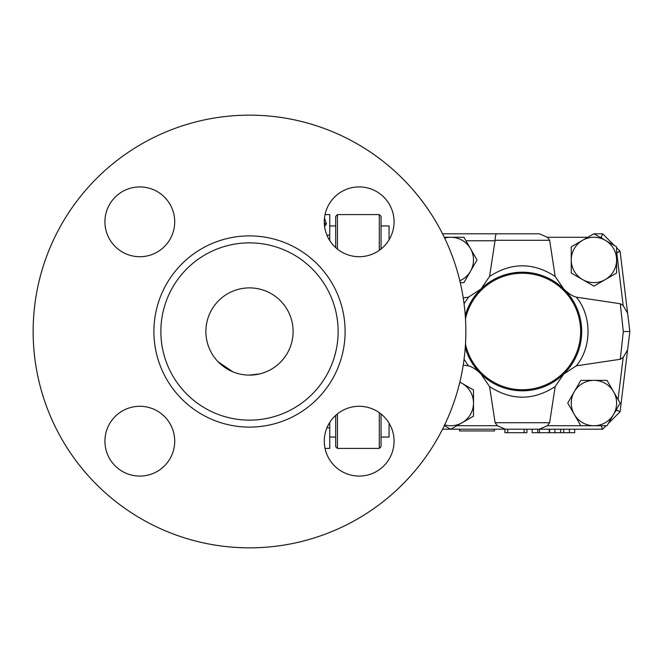 <?xml version="1.0" encoding="UTF-8"?>
<svg xmlns="http://www.w3.org/2000/svg" width="663" height="663" viewBox="0 0 663 663"><rect width="100%" height="100%" fill="white"/><g stroke="black" fill="none" stroke-linecap="round" stroke-linejoin="round"><path stroke-width="0.99" d="M293.112 331.5A43.617 43.617 0 0 1 227.691 369.274A43.617 43.617 0 0 1 227.691 293.726A43.617 43.617 0 0 1 293.112 331.5M465.252 347.503A59.322 59.322 0 0 0 581.691 331.5A59.322 59.322 0 0 0 465.252 315.497L466.371 311.933M496.662 233.799C495.742 234.114 495.211 236.277 495.07 240.288L549.635 240.288L547.389 237.288L539.375 233.799L442.528 233.799A216.345 216.345 0 0 0 113.497 163.247A216.345 216.345 0 0 0 113.497 499.753A216.345 216.345 0 0 0 442.528 429.201L450.749 429.201M389.073 423.193L389.073 437.058L381.051 437.058M379.302 412.676L379.302 448.395L381.051 446.655L381.051 413.994M381.051 249.006L381.051 216.345L379.302 214.605L379.302 250.324M379.302 448.395L337.434 448.395L337.434 413.886M337.434 249.114L337.434 214.605L379.302 214.605M337.434 214.605L335.685 216.345L335.685 247.631M335.685 415.369L335.685 446.655L337.434 448.395M325.036 448.395L329.751 448.395L329.751 422.414M465.849 331.5A216.345 216.345 0 0 0 141.327 144.136A216.345 216.345 0 0 0 141.327 518.864A216.345 216.345 0 0 0 465.849 331.5M394.071 221.823A34.899 34.899 0 0 1 359.172 256.714A34.899 34.899 0 0 1 324.282 221.823A34.899 34.899 0 0 1 359.172 186.925A34.899 34.899 0 0 1 394.071 221.823M139.818 186.925A34.899 34.899 0 0 1 174.717 221.823A34.899 34.899 0 0 1 139.818 256.714A34.899 34.899 0 0 1 104.928 221.823A34.899 34.899 0 0 1 139.818 186.925M104.928 441.177A34.899 34.899 0 0 1 139.818 406.286A34.899 34.899 0 0 1 174.717 441.177A34.899 34.899 0 0 1 139.818 476.075A34.899 34.899 0 0 1 104.928 441.177M359.172 476.075A34.899 34.899 0 0 1 324.282 441.177A34.899 34.899 0 0 1 359.172 406.286A34.899 34.899 0 0 1 394.071 441.177A34.899 34.899 0 0 1 359.172 476.075M338.13 331.5A88.635 88.635 0 0 0 205.182 254.741A88.635 88.635 0 0 0 205.182 408.259A88.635 88.635 0 0 0 338.13 331.5M389.073 239.807L389.073 225.942L381.051 225.942M324.597 226.531L326.262 224.094A6.978 6.415 0 0 1 324.34 223.829M273.968 367.609L271.076 369.407M218.21 361.89L232.862 371.819M241.208 374.322L241.78 374.429M259.647 373.924L249.114 375.117M326.262 224.077L326.262 223.497A6.978 6.448 -0 0 1 324.306 223.232M326.262 223.497L324.489 217.986M329.751 240.586L329.751 214.605L325.036 214.605M574.713 429.201L574.713 432.699L532.149 432.699L532.149 429.201M504.924 429.201L504.924 432.699L526.911 432.699L526.911 429.201M537.726 429.201L537.726 432.699M459.815 280.764A22.683 22.683 0 0 0 470.465 271.283L463.918 282.629L460.255 282.629M470.465 248.6L477.012 259.946L470.465 271.283A22.683 22.683 0 0 0 450.815 237.263L463.918 237.263L470.465 248.6M444.243 237.263L450.815 237.263A22.683 22.683 0 0 0 444.649 238.116M582.586 279.587L571.249 273.04L571.249 259.946A22.683 22.683 0 0 0 605.269 279.587L593.932 286.134L582.586 279.587M571.249 246.851L582.586 240.304A22.683 22.683 0 0 0 571.249 259.946L571.249 246.851L587.816 237.288L547.389 237.288M593.932 233.757L605.269 240.304A22.683 22.683 0 0 0 582.586 240.304L593.932 233.757M616.615 259.946L616.615 273.04L605.269 279.587A22.683 22.683 0 0 0 605.269 240.304L616.615 246.851L616.615 259.946M574.291 391.717L580.838 380.371L593.932 380.371A22.683 22.683 0 0 0 574.291 414.4L567.735 403.054L574.291 391.717M607.026 380.371L613.573 391.717A22.683 22.683 0 0 0 593.932 380.371L607.026 380.371L618.057 399.482L623.179 357.423L620.286 359.271L576.313 365.835L563.765 373.99L555.18 386.554L549.635 422.712L547.389 425.712L539.375 429.201L505.372 429.201L497.358 425.712L495.112 422.712L489.567 386.554L480.982 373.99C476.573 369.623 472.387 366.904 468.434 365.835L463.222 365.114M620.12 403.054L613.573 414.4A22.683 22.683 0 0 0 613.573 391.717L620.12 403.054M593.932 425.737L580.838 425.737L574.291 414.4A22.683 22.683 0 0 0 613.573 414.4L607.026 425.737L593.932 425.737M463.222 297.886L468.434 297.165L480.982 289.01L489.567 276.446L495.029 240.777L465.94 240.777L477.012 259.946M549.635 240.288L555.18 276.446L563.765 289.01C568.174 293.377 572.36 296.096 576.313 297.165L620.286 303.729L623.179 305.577L616.764 252.86L620.079 251.244L616.615 252.711L616.615 273.04M602.634 233.799L601.184 237.288L600.048 237.288L602.75 238.846L601.184 237.288L602.634 233.799L593.998 233.799L602.634 233.799L614.427 245.583M608.286 423.549L620.079 411.756L616.764 410.14L616.955 408.532L615.032 411.872L616.764 410.14L620.079 411.756L627.612 349.857L623.179 357.423M459.849 382.079L473.498 389.96L473.498 403.054A22.683 22.683 0 0 0 459.815 382.236M473.498 416.149L462.161 422.696A22.683 22.683 0 0 0 473.498 403.054L473.498 416.149L456.931 425.712L497.358 425.712M444.649 424.884A22.683 22.683 0 0 0 462.161 422.696L450.815 429.243L444.251 425.712M465.476 318.903A58.278 58.278 0 0 1 580.647 331.5A58.278 58.278 0 0 1 465.476 344.097M487.073 283.822L488.88 282.537M494.78 278.982L497.756 277.524M503.3 275.327L507.021 274.2M513.651 272.825L519.427 272.253M520.554 272.203L530.906 272.791M546.411 277.267L549.743 278.874M554.699 281.758L558.022 284.087M475.852 368.305L473.581 365.247M470.365 360.034L468.824 357.017M466.578 351.647L465.451 348.208M468.84 305.95L470.374 302.958M473.067 298.516L475.835 294.72M558.047 378.896L555.495 380.711M551.011 383.454L548.533 384.739M530.922 390.2L521.226 390.814M518.433 390.689L514.289 390.267M506.888 388.767L503.607 387.772M497.598 385.402L494.565 383.902M489.584 380.935L486.741 378.929M569.161 295.027L572.617 299.958M576.951 308.254L579.081 314.096M579.512 315.547L580.44 319.375M580.962 322.21L581.584 327.903M581.608 328.276L581.683 332.834M581.542 335.727L581.095 339.928M579.578 347.213L578.078 351.887M576.023 356.81L574.282 360.208M570.603 366.042L568.929 368.263M539.375 233.799L442.528 233.799M468.434 297.165L464.059 303.737M464.059 359.263L468.434 365.835M627.612 349.857L629.85 331.5L627.612 313.143L629.85 331.5L627.612 349.857L629.85 331.5L623.303 331.5L620.286 359.271M623.303 331.5L620.286 303.729M576.313 365.835C591.926 347.255 591.926 315.754 576.313 297.165M623.179 305.577L627.612 313.143L620.079 251.244L616.615 247.771M606.098 425.737L602.634 429.201L601.192 425.737L602.634 429.201L539.375 429.201M505.372 429.201L450.89 429.201M495.07 240.288L495.029 240.777M555.18 276.446C533.309 262.283 511.438 262.283 489.567 276.446M489.567 386.554C511.438 400.717 533.309 400.717 555.18 386.554M459.567 429.201L459.567 430.95L494.457 430.95L494.457 429.201M629.85 331.5L627.612 313.143M326.95 427.801L329.751 427.801M345.108 331.5A95.613 95.613 0 0 0 201.693 248.7A95.613 95.613 0 0 0 201.693 414.3A95.613 95.613 0 0 0 345.108 331.5M329.751 235.199L326.95 235.199M569.418 429.201L569.418 432.699M563.724 429.201L563.724 432.699M560.583 429.201L560.583 432.699M554.89 429.201L554.89 432.699M507.717 429.201L507.717 432.699M524.118 429.201L524.118 432.699M549.246 429.201L549.246 432.699M539.475 429.201L539.475 432.699M580.821 425.712L547.389 425.712M549.635 422.712L495.112 422.712M329.751 437.058L335.685 437.058M329.751 225.942L335.685 225.942M549.594 429.201L549.594 432.699"/></g></svg>
